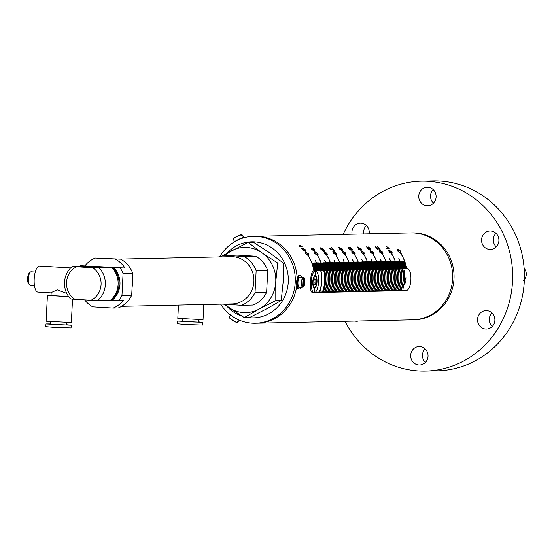 <?xml version="1.0" encoding="UTF-8"?>
<svg xmlns="http://www.w3.org/2000/svg" width="552" height="552" viewBox="0 0 552 552"><rect width="100%" height="100%" fill="white"/><g stroke="black" fill="none" stroke-linecap="round" stroke-linejoin="round"><path stroke-width="0.83" d="M219.634 256.921A43.47 40.862 88.8 0 1 220.193 255.976A43.47 40.862 88.8 0 1 253.485 236.346L255.341 236.304A43.47 40.862 -91.2 0 1 297.135 278.732A43.47 40.862 -91.2 0 0 258.481 236.359A43.47 40.862 -91.2 0 0 255.341 236.304L410.854 232.916A43.47 40.862 88.8 0 1 452.606 278.836A43.47 40.862 88.8 0 1 412.744 319.843A43.47 40.862 -91.2 0 0 452.661 277.166A43.47 40.862 -91.2 0 0 414 232.978A43.47 40.862 -91.2 0 0 410.854 232.916L412.247 232.889A43.47 40.862 88.8 0 1 453.992 278.808A43.47 40.862 88.8 0 1 414.138 319.815L257.232 323.224A43.47 40.862 -91.2 0 0 296.776 285.715A43.47 40.862 -91.2 0 1 290.524 303.593A43.47 40.862 -91.2 0 1 257.232 323.224L255.376 323.265A43.47 40.862 88.8 0 1 220.662 304.186M324.673 270.673A35.59 33.458 88.8 0 1 325.57 280.996A35.59 33.458 88.8 0 1 323.355 291.946A35.59 33.458 88.8 0 0 325.57 280.996A35.59 33.458 88.8 0 0 324.673 270.673M324.769 270.673A35.59 33.458 88.8 0 1 325.666 280.996A35.59 33.458 88.8 0 1 323.444 291.946M324.804 291.918A35.59 33.458 -91.2 0 0 327.019 280.961A35.59 33.458 -91.2 0 0 326.122 270.646A35.59 33.458 88.8 0 1 327.012 280.961A35.59 33.458 88.8 0 1 324.79 291.918M324.707 291.918A35.59 33.458 -91.2 0 0 326.922 280.968A35.59 33.458 -91.2 0 0 326.025 270.646M326.204 270.646A35.59 33.458 88.8 0 1 327.101 280.961A35.59 33.458 88.8 0 1 324.887 291.911M327.55 270.611A35.59 33.458 88.8 0 1 328.447 280.933A35.59 33.458 88.8 0 1 326.232 291.884A35.59 33.458 -91.2 0 0 328.454 280.933A35.59 33.458 -91.2 0 0 327.557 270.611M327.64 270.611A35.59 33.458 88.8 0 1 328.537 280.933A35.59 33.458 88.8 0 1 326.322 291.884M328.985 270.583A35.59 33.458 88.8 0 1 329.882 280.899A35.59 33.458 88.8 0 1 327.667 291.856A35.59 33.458 -91.2 0 0 329.896 280.899A35.59 33.458 -91.2 0 0 328.999 270.583M329.082 270.577A35.59 33.458 88.8 0 1 329.979 280.899A35.59 33.458 88.8 0 1 327.757 291.849M329.116 291.822A35.59 33.458 -91.2 0 0 331.331 280.871A35.59 33.458 -91.2 0 0 330.434 270.549A35.59 33.458 88.8 0 1 331.324 280.871A35.59 33.458 88.8 0 1 329.102 291.822M330.517 270.549A35.59 33.458 88.8 0 1 331.414 280.864A35.59 33.458 88.8 0 1 329.199 291.822M331.862 270.521A35.59 33.458 88.8 0 1 332.759 280.837A35.59 33.458 88.8 0 1 330.544 291.794A35.59 33.458 -91.2 0 0 332.766 280.837A35.59 33.458 -91.2 0 0 331.869 270.521M331.952 270.514A35.59 33.458 88.8 0 1 332.849 280.837A35.59 33.458 88.8 0 1 330.634 291.787M333.298 270.487A35.59 33.458 88.8 0 1 334.195 280.809A35.59 33.458 88.8 0 1 331.98 291.76A35.59 33.458 -91.2 0 0 334.208 280.809A35.59 33.458 -91.2 0 0 333.311 270.487M333.394 270.487A35.59 33.458 88.8 0 1 334.291 280.802A35.59 33.458 88.8 0 1 332.069 291.76M334.733 270.459A35.59 33.458 88.8 0 1 335.63 280.775A35.59 33.458 88.8 0 1 333.415 291.732M334.829 270.452A35.59 33.458 88.8 0 1 335.726 280.775A35.59 33.458 88.8 0 1 333.512 291.725M336.175 270.425A35.59 33.458 88.8 0 1 337.072 280.747A35.59 33.458 88.8 0 1 334.857 291.697A35.59 33.458 -91.2 0 0 337.079 280.747A35.59 33.458 -91.2 0 0 336.182 270.425M336.265 270.425A35.59 33.458 88.8 0 1 337.162 280.74A35.59 33.458 88.8 0 1 334.947 291.697M337.61 270.397A35.59 33.458 88.8 0 1 338.507 280.713A35.59 33.458 88.8 0 1 336.292 291.663A35.59 33.458 -91.2 0 0 338.514 280.713A35.59 33.458 -91.2 0 0 337.617 270.397M337.707 270.39A35.59 33.458 88.8 0 1 338.604 280.713A35.59 33.458 88.8 0 1 336.382 291.663M339.045 270.363A35.59 33.458 88.8 0 1 339.942 280.685A35.59 33.458 88.8 0 1 337.727 291.635A35.59 33.458 -91.2 0 0 339.956 280.685A35.59 33.458 -91.2 0 0 339.059 270.363M339.142 270.363A35.59 33.458 88.8 0 1 340.039 280.678A35.59 33.458 88.8 0 1 337.824 291.635M340.487 270.328A35.59 33.458 88.8 0 1 341.384 280.651A35.59 33.458 88.8 0 1 339.163 291.601A35.59 33.458 -91.2 0 0 341.391 280.651A35.59 33.458 -91.2 0 0 340.494 270.328M340.577 270.328A35.59 33.458 88.8 0 1 341.474 280.651A35.59 33.458 88.8 0 1 339.259 291.601M341.923 270.301A35.59 33.458 88.8 0 1 342.82 280.616A35.59 33.458 88.8 0 1 340.605 291.573A35.59 33.458 -91.2 0 0 342.827 280.616A35.59 33.458 -91.2 0 0 341.929 270.301M342.019 270.301A35.59 33.458 88.8 0 1 342.916 280.616A35.59 33.458 88.8 0 1 340.694 291.573M343.358 270.266A35.59 33.458 88.8 0 1 344.255 280.588A35.59 33.458 88.8 0 1 342.04 291.539A35.59 33.458 -91.2 0 0 344.269 280.588A35.59 33.458 -91.2 0 0 343.372 270.266M343.454 270.266A35.59 33.458 88.8 0 1 344.351 280.588A35.59 33.458 88.8 0 1 342.137 291.539M344.8 270.238A35.59 33.458 88.8 0 1 345.697 280.554A35.59 33.458 88.8 0 1 343.475 291.511A35.59 33.458 -91.2 0 0 345.704 280.554A35.59 33.458 -91.2 0 0 344.807 270.238M344.89 270.238A35.59 33.458 88.8 0 1 345.787 280.554A35.59 33.458 88.8 0 1 343.572 291.504M346.235 270.204A35.59 33.458 88.8 0 1 347.132 280.526A35.59 33.458 88.8 0 1 344.917 291.477A35.59 33.458 -91.2 0 0 347.139 280.526A35.59 33.458 -91.2 0 0 346.242 270.204M346.332 270.204A35.59 33.458 88.8 0 1 347.229 280.526A35.59 33.458 88.8 0 1 345.007 291.477M347.67 270.176A35.59 33.458 88.8 0 1 348.567 280.492A35.59 33.458 88.8 0 1 346.352 291.449A35.59 33.458 -91.2 0 0 348.581 280.492A35.59 33.458 -91.2 0 0 347.684 270.176M347.767 270.176A35.59 33.458 88.8 0 1 348.664 280.492A35.59 33.458 88.8 0 1 346.449 291.442M349.112 270.142A35.59 33.458 88.8 0 1 350.009 280.464A35.59 33.458 88.8 0 1 347.788 291.415A35.59 33.458 -91.2 0 0 350.016 280.464A35.59 33.458 -91.2 0 0 349.119 270.142M349.202 270.142A35.59 33.458 88.8 0 1 350.099 280.464A35.59 33.458 88.8 0 1 347.884 291.415M350.548 270.114A35.59 33.458 88.8 0 1 351.445 280.43A35.59 33.458 88.8 0 1 349.23 291.387A35.59 33.458 -91.2 0 0 351.452 280.43A35.59 33.458 -91.2 0 0 350.554 270.114M350.637 270.107A35.59 33.458 88.8 0 1 351.534 280.43A35.59 33.458 88.8 0 1 349.319 291.38M351.983 270.08A35.59 33.458 88.8 0 1 352.88 280.402A35.59 33.458 88.8 0 1 350.665 291.352A35.59 33.458 -91.2 0 0 352.894 280.402A35.59 33.458 -91.2 0 0 351.997 270.08M352.079 270.08A35.59 33.458 88.8 0 1 352.976 280.395A35.59 33.458 88.8 0 1 350.762 291.352M353.425 270.052A35.59 33.458 88.8 0 1 354.322 280.368A35.59 33.458 88.8 0 1 352.1 291.325A35.59 33.458 -91.2 0 0 354.329 280.368A35.59 33.458 -91.2 0 0 353.432 270.052M353.515 270.045A35.59 33.458 88.8 0 1 354.412 280.368A35.59 33.458 88.8 0 1 352.197 291.318M354.86 270.018A35.59 33.458 88.8 0 1 355.757 280.34A35.59 33.458 88.8 0 1 353.542 291.29A35.59 33.458 -91.2 0 0 355.764 280.34A35.59 33.458 -91.2 0 0 354.867 270.018M354.95 270.018A35.59 33.458 88.8 0 1 355.847 280.333A35.59 33.458 88.8 0 1 353.632 291.29M356.295 269.99A35.59 33.458 88.8 0 1 357.192 280.306A35.59 33.458 88.8 0 1 354.977 291.263A35.59 33.458 -91.2 0 0 357.206 280.306A35.59 33.458 -91.2 0 0 356.309 269.99M356.392 269.983A35.59 33.458 88.8 0 1 357.289 280.306A35.59 33.458 88.8 0 1 355.067 291.256M357.737 269.956A35.59 33.458 88.8 0 1 358.634 280.278A35.59 33.458 88.8 0 1 356.413 291.228A35.59 33.458 -91.2 0 0 358.641 280.278A35.59 33.458 -91.2 0 0 357.744 269.956M357.827 269.956A35.59 33.458 88.8 0 1 358.724 280.271A35.59 33.458 88.8 0 1 356.509 291.228M359.173 269.928A35.59 33.458 88.8 0 1 360.07 280.243A35.59 33.458 88.8 0 1 357.855 291.194A35.59 33.458 -91.2 0 0 360.077 280.243A35.59 33.458 -91.2 0 0 359.179 269.928M359.262 269.921A35.59 33.458 88.8 0 1 360.159 280.243A35.59 33.458 88.8 0 1 357.944 291.194M360.608 269.893A35.59 33.458 88.8 0 1 361.505 280.216A35.59 33.458 88.8 0 1 359.29 291.166A35.59 33.458 -91.2 0 0 361.519 280.216A35.59 33.458 -91.2 0 0 360.622 269.893M360.704 269.893A35.59 33.458 88.8 0 1 361.601 280.209A35.59 33.458 88.8 0 1 359.38 291.166M362.05 269.859A35.59 33.458 88.8 0 1 362.947 280.181A35.59 33.458 88.8 0 1 360.725 291.132A35.59 33.458 -91.2 0 0 362.954 280.181A35.59 33.458 -91.2 0 0 362.057 269.859M362.14 269.859A35.59 33.458 88.8 0 1 363.037 280.181A35.59 33.458 88.8 0 1 360.822 291.132M363.485 269.831A35.59 33.458 88.8 0 1 364.382 280.147A35.59 33.458 88.8 0 1 362.167 291.104A35.59 33.458 -91.2 0 0 364.389 280.147A35.59 33.458 -91.2 0 0 363.492 269.831M363.575 269.831A35.59 33.458 88.8 0 1 364.472 280.147A35.59 33.458 88.8 0 1 362.257 291.104M364.92 269.797A35.59 33.458 88.8 0 1 365.817 280.119A35.59 33.458 88.8 0 1 363.602 291.07A35.59 33.458 -91.2 0 0 365.824 280.119A35.59 33.458 -91.2 0 0 364.927 269.797M365.017 269.797A35.59 33.458 88.8 0 1 365.914 280.119A35.59 33.458 88.8 0 1 363.692 291.07M366.356 269.769A35.59 33.458 88.8 0 1 367.252 280.085A35.59 33.458 88.8 0 1 365.038 291.042A35.59 33.458 -91.2 0 0 367.266 280.085A35.59 33.458 -91.2 0 0 366.369 269.769M366.452 269.769A35.59 33.458 88.8 0 1 367.349 280.085A35.59 33.458 88.8 0 1 365.134 291.035M366.487 291.007A35.59 33.458 -91.2 0 0 368.702 280.057A35.59 33.458 -91.2 0 0 367.804 269.735A35.59 33.458 88.8 0 1 368.695 280.057A35.59 33.458 88.8 0 1 366.473 291.007M367.887 269.735A35.59 33.458 88.8 0 1 368.784 280.057A35.59 33.458 88.8 0 1 366.569 291.007M369.233 269.707A35.59 33.458 88.8 0 1 370.13 280.023A35.59 33.458 88.8 0 1 367.915 290.98A35.59 33.458 -91.2 0 0 370.137 280.023A35.59 33.458 -91.2 0 0 369.24 269.707M369.329 269.707A35.59 33.458 88.8 0 1 370.226 280.023A35.59 33.458 88.8 0 1 368.005 290.973M370.668 269.673A35.59 33.458 88.8 0 1 371.565 279.995A35.59 33.458 88.8 0 1 369.35 290.945A35.59 33.458 -91.2 0 0 371.579 279.995A35.59 33.458 -91.2 0 0 370.682 269.673M370.765 269.673A35.59 33.458 88.8 0 1 371.662 279.995A35.59 33.458 88.8 0 1 369.447 290.945M370.799 290.918A35.59 33.458 -91.2 0 0 373.014 279.961A35.59 33.458 -91.2 0 0 372.117 269.645A35.59 33.458 88.8 0 1 373.007 279.961A35.59 33.458 88.8 0 1 370.785 290.918M372.2 269.638A35.59 33.458 88.8 0 1 373.097 279.961A35.59 33.458 88.8 0 1 370.882 290.911M373.545 269.611A35.59 33.458 88.8 0 1 374.442 279.933A35.59 33.458 88.8 0 1 372.227 290.883A35.59 33.458 -91.2 0 0 374.449 279.933A35.59 33.458 -91.2 0 0 373.552 269.611M373.642 269.611A35.59 33.458 88.8 0 1 374.539 279.926A35.59 33.458 88.8 0 1 372.317 290.883M374.981 269.583A35.59 33.458 88.8 0 1 375.877 279.898A35.59 33.458 88.8 0 1 373.663 290.856A35.59 33.458 -91.2 0 0 375.891 279.898A35.59 33.458 -91.2 0 0 374.994 269.583M375.077 269.576A35.59 33.458 88.8 0 1 375.974 279.898A35.59 33.458 88.8 0 1 373.759 290.849M375.112 290.821A35.59 33.458 -91.2 0 0 377.327 279.871A35.59 33.458 -91.2 0 0 376.429 269.548A35.59 33.458 88.8 0 1 377.32 279.871A35.59 33.458 88.8 0 1 375.098 290.821M376.512 269.548A35.59 33.458 88.8 0 1 377.409 279.864A35.59 33.458 88.8 0 1 375.194 290.821M377.858 269.521A35.59 33.458 88.8 0 1 378.755 279.836A35.59 33.458 88.8 0 1 376.54 290.794A35.59 33.458 -91.2 0 0 378.762 279.836A35.59 33.458 -91.2 0 0 377.865 269.521M377.954 269.514A35.59 33.458 88.8 0 1 378.851 279.836A35.59 33.458 88.8 0 1 376.63 290.787M379.293 269.486A35.59 33.458 88.8 0 1 380.19 279.809A35.59 33.458 88.8 0 1 377.975 290.759A35.59 33.458 -91.2 0 0 380.204 279.809A35.59 33.458 -91.2 0 0 379.307 269.486M379.39 269.486A35.59 33.458 88.8 0 1 380.287 279.802A35.59 33.458 88.8 0 1 378.072 290.759M379.424 290.725A35.59 33.458 -91.2 0 0 381.639 279.774A35.59 33.458 -91.2 0 0 380.742 269.459A35.59 33.458 88.8 0 1 381.632 279.774A35.59 33.458 88.8 0 1 379.41 290.725M380.825 269.452A35.59 33.458 88.8 0 1 381.722 279.774A35.59 33.458 88.8 0 1 379.507 290.725M382.17 269.424A35.59 33.458 88.8 0 1 383.067 279.747A35.59 33.458 88.8 0 1 380.852 290.697A35.59 33.458 -91.2 0 0 383.074 279.747A35.59 33.458 -91.2 0 0 382.177 269.424M382.26 269.424A35.59 33.458 88.8 0 1 383.157 279.74A35.59 33.458 88.8 0 1 380.942 290.697M383.606 269.39A35.59 33.458 88.8 0 1 384.502 279.712A35.59 33.458 88.8 0 1 382.288 290.662A35.59 33.458 -91.2 0 0 384.516 279.712A35.59 33.458 -91.2 0 0 383.619 269.39M383.702 269.39A35.59 33.458 88.8 0 1 384.599 279.712A35.59 33.458 88.8 0 1 382.377 290.662M383.737 290.635A35.59 33.458 -91.2 0 0 385.952 279.678A35.59 33.458 -91.2 0 0 385.054 269.362A35.59 33.458 88.8 0 1 385.945 279.678A35.59 33.458 88.8 0 1 383.723 290.635M385.137 269.362A35.59 33.458 88.8 0 1 386.034 279.678A35.59 33.458 88.8 0 1 383.819 290.635M386.483 269.328A35.59 33.458 88.8 0 1 387.38 279.65A35.59 33.458 88.8 0 1 385.165 290.6A35.59 33.458 -91.2 0 0 387.387 279.65A35.59 33.458 -91.2 0 0 386.49 269.328M386.572 269.328A35.59 33.458 88.8 0 1 387.469 279.65A35.59 33.458 88.8 0 1 385.255 290.6M387.918 269.3A35.59 33.458 88.8 0 1 388.815 279.616A35.59 33.458 88.8 0 1 386.6 290.573A35.59 33.458 -91.2 0 0 388.829 279.616A35.59 33.458 -91.2 0 0 387.932 269.3M388.015 269.3A35.59 33.458 88.8 0 1 388.912 279.616A35.59 33.458 88.8 0 1 386.69 290.566M388.049 290.538A35.59 33.458 -91.2 0 0 390.264 279.588A35.59 33.458 -91.2 0 0 389.367 269.266A35.59 33.458 88.8 0 1 390.257 279.588A35.59 33.458 88.8 0 1 388.035 290.538M389.45 269.266A35.59 33.458 88.8 0 1 390.347 279.588A35.59 33.458 88.8 0 1 388.132 290.538M390.795 269.238A35.59 33.458 88.8 0 1 391.692 279.553A35.59 33.458 88.8 0 1 389.477 290.511A35.59 33.458 -91.2 0 0 391.699 279.553A35.59 33.458 -91.2 0 0 390.802 269.238M390.885 269.238A35.59 33.458 88.8 0 1 391.782 279.553A35.59 33.458 88.8 0 1 389.567 290.504M392.231 269.203A35.59 33.458 88.8 0 1 393.127 279.526A35.59 33.458 88.8 0 1 390.913 290.476A35.59 33.458 -91.2 0 0 393.141 279.526A35.59 33.458 -91.2 0 0 392.244 269.203M392.327 269.203A35.59 33.458 88.8 0 1 393.224 279.526A35.59 33.458 88.8 0 1 391.002 290.476M392.362 290.449A35.59 33.458 -91.2 0 0 394.577 279.491A35.59 33.458 -91.2 0 0 393.679 269.176A35.59 33.458 88.8 0 1 394.563 279.491A35.59 33.458 88.8 0 1 392.348 290.449M393.762 269.169A35.59 33.458 88.8 0 1 394.659 279.491A35.59 33.458 88.8 0 1 392.444 290.442M395.108 269.141A35.59 33.458 88.8 0 1 396.005 279.464A35.59 33.458 88.8 0 1 393.79 290.414A35.59 33.458 -91.2 0 0 396.012 279.464A35.59 33.458 -91.2 0 0 395.115 269.141M395.197 269.141A35.59 33.458 88.8 0 1 396.094 279.457A35.59 33.458 88.8 0 1 393.88 290.414M396.543 269.114A35.59 33.458 88.8 0 1 397.44 279.429A35.59 33.458 88.8 0 1 395.225 290.387A35.59 33.458 -91.2 0 0 397.447 279.429A35.59 33.458 -91.2 0 0 396.55 269.114M396.64 269.107A35.59 33.458 88.8 0 1 397.537 279.429A35.59 33.458 88.8 0 1 395.315 290.38M396.667 290.352A35.59 33.458 -91.2 0 0 398.889 279.402A35.59 33.458 -91.2 0 0 397.992 269.079A35.59 33.458 88.8 0 1 398.875 279.402A35.59 33.458 88.8 0 1 396.66 290.352M398.075 269.079A35.59 33.458 88.8 0 1 398.972 279.395A35.59 33.458 88.8 0 1 396.757 290.352M399.42 269.052A35.59 33.458 88.8 0 1 400.317 279.367A35.59 33.458 88.8 0 1 398.096 290.324A35.59 33.458 -91.2 0 0 400.324 279.367A35.59 33.458 -91.2 0 0 399.427 269.052M399.51 269.045A35.59 33.458 88.8 0 1 400.407 279.367A35.59 33.458 88.8 0 1 398.192 290.317M400.856 269.017A35.59 33.458 88.8 0 1 401.752 279.34A35.59 33.458 88.8 0 1 399.538 290.29A35.59 33.458 -91.2 0 0 401.759 279.34A35.59 33.458 -91.2 0 0 400.862 269.017M400.952 269.017A35.59 33.458 88.8 0 1 401.849 279.333A35.59 33.458 88.8 0 1 399.627 290.29M402.291 268.99A35.59 33.458 88.8 0 1 403.188 279.305A35.59 33.458 88.8 0 1 401.021 290.124A35.59 33.458 -91.2 0 0 403.202 279.305A35.59 33.458 -91.2 0 0 402.304 268.99M402.387 268.983A35.59 33.458 88.8 0 1 403.284 279.305A35.59 33.458 88.8 0 1 401.131 290.076M404.064 270.583A35.59 33.458 88.8 0 1 404.63 279.277A35.59 33.458 88.8 0 1 403.015 288.427A35.59 33.458 -91.2 0 0 404.637 279.277A35.59 33.458 -91.2 0 0 404.078 270.604M404.195 270.79A35.59 33.458 88.8 0 1 404.719 279.271A35.59 33.458 88.8 0 1 403.167 288.227M406.113 277.159A35.59 33.458 88.8 0 1 406.065 279.243A35.59 33.458 88.8 0 1 405.823 282.024M326.142 291.884A35.59 33.458 -91.2 0 0 328.364 280.933A35.59 33.458 -91.2 0 0 327.467 270.618M327.584 291.856A35.59 33.458 -91.2 0 0 329.799 280.906A35.59 33.458 -91.2 0 0 328.902 270.583M329.02 291.822A35.59 33.458 -91.2 0 0 331.234 280.871A35.59 33.458 -91.2 0 0 330.337 270.549M330.455 291.794A35.59 33.458 -91.2 0 0 332.677 280.837A35.59 33.458 -91.2 0 0 331.78 270.521M331.897 291.76A35.59 33.458 -91.2 0 0 334.112 280.809A35.59 33.458 -91.2 0 0 333.215 270.487M333.429 291.725A35.59 33.458 -91.2 0 0 335.644 280.775A35.59 33.458 -91.2 0 0 334.747 270.459M333.332 291.732A35.59 33.458 -91.2 0 0 335.547 280.775A35.59 33.458 -91.2 0 0 334.65 270.459M334.767 291.697A35.59 33.458 -91.2 0 0 336.989 280.747A35.59 33.458 -91.2 0 0 336.092 270.425M336.209 291.67A35.59 33.458 -91.2 0 0 338.424 280.713A35.59 33.458 -91.2 0 0 337.527 270.397M337.645 291.635A35.59 33.458 -91.2 0 0 339.859 280.685A35.59 33.458 -91.2 0 0 338.962 270.363M339.08 291.608A35.59 33.458 -91.2 0 0 341.302 280.651A35.59 33.458 -91.2 0 0 340.405 270.335M340.522 291.573A35.59 33.458 -91.2 0 0 342.737 280.623A35.59 33.458 -91.2 0 0 341.84 270.301M341.957 291.546A35.59 33.458 -91.2 0 0 344.172 280.588A35.59 33.458 -91.2 0 0 343.275 270.273M343.392 291.511A35.59 33.458 -91.2 0 0 345.614 280.561A35.59 33.458 -91.2 0 0 344.717 270.238M344.834 291.484A35.59 33.458 -91.2 0 0 347.049 280.526A35.59 33.458 -91.2 0 0 346.152 270.211M346.27 291.449A35.59 33.458 -91.2 0 0 348.484 280.499A35.59 33.458 -91.2 0 0 347.587 270.176M347.705 291.415A35.59 33.458 -91.2 0 0 349.92 280.464A35.59 33.458 -91.2 0 0 349.023 270.149M349.14 291.387A35.59 33.458 -91.2 0 0 351.362 280.437A35.59 33.458 -91.2 0 0 350.465 270.114M350.582 291.352A35.59 33.458 -91.2 0 0 352.797 280.402A35.59 33.458 -91.2 0 0 351.9 270.08M352.017 291.325A35.59 33.458 -91.2 0 0 354.232 280.368A35.59 33.458 -91.2 0 0 353.335 270.052M353.452 291.29A35.59 33.458 -91.2 0 0 355.674 280.34A35.59 33.458 -91.2 0 0 354.777 270.018M354.895 291.263A35.59 33.458 -91.2 0 0 357.109 280.306A35.59 33.458 -91.2 0 0 356.212 269.99M356.33 291.228A35.59 33.458 -91.2 0 0 358.545 280.278A35.59 33.458 -91.2 0 0 357.648 269.956M357.765 291.201A35.59 33.458 -91.2 0 0 359.987 280.243A35.59 33.458 -91.2 0 0 359.09 269.928M359.207 291.166A35.59 33.458 -91.2 0 0 361.422 280.216A35.59 33.458 -91.2 0 0 360.525 269.893M360.642 291.139A35.59 33.458 -91.2 0 0 362.857 280.181A35.59 33.458 -91.2 0 0 361.96 269.866M362.077 291.104A35.59 33.458 -91.2 0 0 364.299 280.154A35.59 33.458 -91.2 0 0 363.402 269.831M363.52 291.077A35.59 33.458 -91.2 0 0 365.734 280.119A35.59 33.458 -91.2 0 0 364.837 269.804M364.955 291.042A35.59 33.458 -91.2 0 0 367.17 280.092A35.59 33.458 -91.2 0 0 366.273 269.769M366.39 291.014A35.59 33.458 -91.2 0 0 368.612 280.057A35.59 33.458 -91.2 0 0 367.715 269.742M367.832 290.98A35.59 33.458 -91.2 0 0 370.047 280.03A35.59 33.458 -91.2 0 0 369.15 269.707M369.267 290.945A35.59 33.458 -91.2 0 0 371.482 279.995A35.59 33.458 -91.2 0 0 370.585 269.68M370.702 290.918A35.59 33.458 -91.2 0 0 372.924 279.967A35.59 33.458 -91.2 0 0 372.027 269.645M372.145 290.883A35.59 33.458 -91.2 0 0 374.359 279.933A35.59 33.458 -91.2 0 0 373.462 269.611M373.58 290.856A35.59 33.458 -91.2 0 0 375.795 279.898A35.59 33.458 -91.2 0 0 374.898 269.583M375.015 290.821A35.59 33.458 -91.2 0 0 377.237 279.871A35.59 33.458 -91.2 0 0 376.34 269.548M376.457 290.794A35.59 33.458 -91.2 0 0 378.672 279.836A35.59 33.458 -91.2 0 0 377.775 269.521M377.892 290.759A35.59 33.458 -91.2 0 0 380.107 279.809A35.59 33.458 -91.2 0 0 379.21 269.486M379.327 290.731A35.59 33.458 -91.2 0 0 381.542 279.774A35.59 33.458 -91.2 0 0 380.645 269.459M380.763 290.697A35.59 33.458 -91.2 0 0 382.984 279.747A35.59 33.458 -91.2 0 0 382.087 269.424M382.205 290.669A35.59 33.458 -91.2 0 0 384.42 279.712A35.59 33.458 -91.2 0 0 383.523 269.397M383.64 290.635A35.59 33.458 -91.2 0 0 385.855 279.685A35.59 33.458 -91.2 0 0 384.958 269.362M385.075 290.607A35.59 33.458 -91.2 0 0 387.297 279.65A35.59 33.458 -91.2 0 0 386.4 269.335M386.517 290.573A35.59 33.458 -91.2 0 0 388.732 279.623A35.59 33.458 -91.2 0 0 387.835 269.3M387.952 290.545A35.59 33.458 -91.2 0 0 390.167 279.588A35.59 33.458 -91.2 0 0 389.27 269.272M389.388 290.511A35.59 33.458 -91.2 0 0 391.609 279.56A35.59 33.458 -91.2 0 0 390.712 269.238M390.83 290.476A35.59 33.458 -91.2 0 0 393.045 279.526A35.59 33.458 -91.2 0 0 392.148 269.21M392.265 290.449A35.59 33.458 -91.2 0 0 394.48 279.498A35.59 33.458 -91.2 0 0 393.583 269.176M393.7 290.414A35.59 33.458 -91.2 0 0 395.922 279.464A35.59 33.458 -91.2 0 0 395.025 269.141M395.142 290.387A35.59 33.458 -91.2 0 0 397.357 279.429A35.59 33.458 -91.2 0 0 396.46 269.114M396.577 290.352A35.59 33.458 -91.2 0 0 398.792 279.402A35.59 33.458 -91.2 0 0 397.895 269.079M398.013 290.324A35.59 33.458 -91.2 0 0 400.234 279.367A35.59 33.458 -91.2 0 0 399.337 269.052M399.455 290.29A35.59 33.458 -91.2 0 0 401.67 279.34A35.59 33.458 -91.2 0 0 400.773 269.017M400.924 290.166A35.59 33.458 -91.2 0 0 403.105 279.305A35.59 33.458 -91.2 0 0 402.208 268.99M402.884 288.592A35.59 33.458 -91.2 0 0 404.547 279.277A35.59 33.458 -91.2 0 0 403.947 270.404M405.844 281.893A35.59 33.458 -91.2 0 0 406.072 279.243A35.59 33.458 -91.2 0 0 406.12 277.29M405.61 282.955A35.59 33.458 -91.2 0 0 405.982 279.243A35.59 33.458 -91.2 0 0 406.017 276.221M322.43 291.967A35.59 33.458 -91.2 0 0 324.645 281.016A35.59 33.458 -91.2 0 0 323.748 270.694M324.486 270.68A35.59 33.458 88.8 0 1 325.383 280.996A35.59 33.458 88.8 0 1 323.168 291.953M320.967 270.756A35.59 33.458 88.8 0 1 321.864 281.078A35.59 33.458 88.8 0 1 319.642 292.029M523.462 280.388A8.149 7.659 -91.2 0 0 524.131 268.41M314.854 292.567L405.692 290.587C411.847 291.249 413.027 268.21 406.789 268.886L313.591 270.915C311.742 271.632 310.755 275.303 310.624 281.927C310.086 288.489 310.707 292.049 312.494 292.615L312.391 292.615M312.763 262.945L312.673 262.945A43.47 40.862 -91.2 0 1 314.909 270.735L314.999 270.735A43.47 40.862 -91.2 0 0 312.763 262.945L312.673 262.952M313.695 262.924L313.598 262.924A43.47 40.862 -91.2 0 1 315.834 270.715L315.923 270.715A43.47 40.862 -91.2 0 0 313.695 262.924L313.605 262.931M314.619 262.904L314.53 262.904A43.47 40.862 -91.2 0 1 316.758 270.694L316.855 270.694A43.47 40.862 -91.2 0 0 314.619 262.904L314.53 262.911M317.752 270.673A43.442 40.834 -91.2 0 0 315.523 262.89L315.454 262.883A43.47 40.862 -91.2 0 1 317.69 270.673L317.779 270.673A43.47 40.862 -91.2 0 0 315.551 262.883L315.461 262.897M402.077 268.838L402.166 268.838A43.47 40.862 -91.2 0 0 398.896 258.564L398.799 258.564A43.47 40.862 -91.2 0 1 402.077 268.838M406.714 268.734L406.803 268.734A43.47 40.862 -91.2 0 0 401.014 253.727L400.924 253.734A43.47 40.862 -91.2 0 1 406.714 268.734M308.34 253.685L308.865 254.92L308.078 255.493L305.484 253.741L305.663 251.995L308.34 253.685L308.844 254.934L308.057 255.507M308.844 254.934L308.078 255.493M305.035 252.16L305.663 251.995L308.32 253.699M305.228 249.69L305.877 250.815L305.152 251.339L302.365 249.745L302.365 248.172L305.228 249.69L305.856 250.829L305.132 251.36M305.856 250.829L305.152 251.339M301.723 248.352L302.365 248.172L305.208 249.711M301.937 246.344A43.47 40.862 -91.2 0 1 302.323 246.703L299.508 246.765A43.47 40.862 -91.2 0 0 298.901 246.213L301.109 246.164L299.757 245.095L301.937 246.344L299.467 245.122M317.614 253.485L318.138 254.713L317.352 255.293L314.757 253.54L314.937 251.795L317.614 253.485L318.118 254.734L317.331 255.307M318.118 254.734L317.352 255.293M314.916 251.809L314.302 251.967L314.937 251.795L317.593 253.499M311.57 248.655L311.852 249.456L313.826 250.56L312.542 249.4L312.128 247.958L314.44 249.421L314.509 251.139L311.514 249.407L310.969 248.055L311.507 248.697M312.108 247.979L314.419 249.435L314.488 251.153M315.047 250.994L314.509 251.139M310.948 248.076L311.832 249.469L313.874 250.58M326.887 253.285L327.412 254.513L326.625 255.093L324.031 253.333L324.21 251.588L326.887 253.285L327.391 254.527L326.605 255.107L327.391 254.527M323.582 251.76L324.21 251.588L326.867 253.299M321.816 247.993L323.762 249.276L324.203 250.684L323.03 249.952L323.12 250.953L320.919 249.352L320.339 247.779L321.919 248.69L321.83 247.972L323.748 249.297L324.183 250.698M320.319 247.8L321.919 248.69M336.161 253.078L336.685 254.313L335.899 254.893L333.304 253.133L333.484 251.388L336.161 253.078L336.665 254.327L335.878 254.907M336.665 254.327L335.899 254.893M332.856 251.553L333.484 251.388L336.14 253.099M331.538 247.537L331.214 247.544A43.47 40.862 -91.2 0 1 333.484 250.07L329.427 248.262A43.47 40.862 -91.2 0 1 329.986 248.876L334.326 250.705A43.47 40.862 -91.2 0 0 331.538 247.537L331.517 247.551A43.442 40.834 -91.2 0 1 334.298 250.705M345.435 252.878L345.959 254.113L345.172 254.686L342.578 252.933L342.757 251.188L345.435 252.878L345.938 254.127L345.152 254.7M345.938 254.127L345.172 254.686M342.737 251.201L342.123 251.36L342.757 251.188L345.414 252.892M342.364 249.801L341.032 248.124L340.004 247.876L341.426 249.035L341.764 250.546L339.535 249.028L339.383 247.365L342.44 249.021L342.923 250.435L342.433 249.552M339.37 247.386L338.818 247.537L339.383 247.365L342.419 249.042L342.902 250.456M351.396 251.16L352.01 251.001L354.688 252.692L355.233 253.906L354.446 254.486L351.852 252.733L352.031 250.987L354.708 252.678L355.212 253.927L354.425 254.5M355.212 253.927L354.446 254.486M351.403 251.153L352.01 251.001M348.077 247.192L348.974 248.676L350.541 249.704L350.292 248.669L348.733 247.234L350.582 247.655A43.47 40.862 -91.2 0 1 352.68 250.063L352.355 250.07A43.47 40.862 -91.2 0 0 350.727 248.165L349.837 247.958L350.734 248.835L351.079 250.339L348.691 248.69L348.098 247.172L348.581 247.848M348.685 247.786L348.954 248.697L350.72 249.642M363.982 252.478L364.506 253.706L363.72 254.286L361.125 252.526L361.305 250.78L363.982 252.478L364.486 253.72L363.72 254.286M361.284 250.801L360.67 250.96L361.305 250.78L363.961 252.492M361.132 248.786A43.47 40.862 -91.2 0 1 361.636 249.38L359.828 249.414A43.47 40.862 -91.2 0 1 360.415 250.139L360.09 250.146A43.47 40.862 -91.2 0 0 359.504 249.428L358.814 249.442A43.47 40.862 -91.2 0 0 358.282 248.807L358.966 248.793A43.47 40.862 -91.2 0 0 357.082 246.751L361.132 248.786L357.103 246.772M373.255 252.271L373.78 253.506L372.993 254.086L370.399 252.326L370.578 250.58L373.255 252.271L373.759 253.52L372.993 254.086L373.759 253.52M370.558 250.601L369.943 250.76L370.578 250.58L373.235 252.292M367.246 247.365L367.542 248.297L368.991 249.297L368.274 247.882L370.068 249.035L368.087 246.813L370.095 248.227L370.578 249.67L369.44 248.993L369.516 249.939L367.246 248.297L366.645 246.772L367.156 247.441M368.971 249.318L367.522 248.317L366.625 246.792M370.047 249.049L368.26 247.903M370.737 249.621L370.075 248.241L368.074 246.834M382.529 252.071L383.053 253.306L382.267 253.879L379.672 252.126L379.852 250.38L382.529 252.071L383.033 253.32L382.246 253.899L383.033 253.32M379.831 250.394L379.217 250.553L379.852 250.38L382.508 252.085M379.99 249.711L376.264 247.399A43.47 40.862 -91.2 0 1 378.272 249.752L377.947 249.759A43.47 40.862 -91.2 0 0 375.16 246.585L379.452 249.09L379.169 248.131L377.216 246.613L379.479 248.152L380.156 249.656M391.803 251.871L392.327 253.099L391.541 253.678L388.946 251.926L389.125 250.18L391.803 251.871L392.306 253.12L391.52 253.692M392.306 253.12L391.541 253.678M388.498 250.346L389.125 250.18L391.782 251.884M388.912 248.131A43.47 40.862 -91.2 0 1 389.257 248.538L386.434 248.6A43.47 40.862 -91.2 0 0 385.896 247.972L388.104 247.924L386.883 246.709L388.912 248.131L386.579 246.737M400.752 251.153L400.814 253.485L397.826 251.215L397.675 249.062L400.752 251.153L400.793 253.499M401.304 253.354L400.814 253.485M397.654 249.076L397.116 249.221L397.675 249.062L400.731 251.167M320.188 262.78L320.091 262.786A43.47 40.862 -91.2 0 1 322.327 270.577L322.416 270.57A43.47 40.862 -91.2 0 0 320.188 262.78L320.098 262.793M324.824 262.683L324.728 262.683A43.47 40.862 -91.2 0 1 326.963 270.473L327.053 270.473A43.47 40.862 -91.2 0 0 324.824 262.683L324.735 262.69M329.461 262.579L329.365 262.579A43.47 40.862 -91.2 0 1 331.6 270.37L331.69 270.37A43.47 40.862 -91.2 0 0 329.461 262.579L329.371 262.593M334.098 262.476L334.001 262.483A43.47 40.862 -91.2 0 1 336.237 270.273L336.327 270.266A43.47 40.862 -91.2 0 0 334.098 262.476L334.008 262.49M340.936 270.169A43.442 40.834 -91.2 0 0 338.707 262.386L338.638 262.379A43.47 40.862 -91.2 0 1 340.874 270.169L340.963 270.169A43.47 40.862 -91.2 0 0 338.735 262.379L338.645 262.386M343.372 262.276L343.275 262.276A43.47 40.862 -91.2 0 1 345.511 270.073L345.6 270.066A43.47 40.862 -91.2 0 0 343.372 262.276L343.282 262.29M348.008 262.172L347.912 262.179A43.47 40.862 -91.2 0 1 350.147 269.969L350.237 269.969A43.47 40.862 -91.2 0 0 348.008 262.172L347.919 262.186M352.645 262.076L352.549 262.076A43.47 40.862 -91.2 0 1 354.784 269.866L354.874 269.866A43.47 40.862 -91.2 0 0 352.645 262.076L352.555 262.09M357.282 261.972L357.185 261.979A43.47 40.862 -91.2 0 1 359.421 269.769L359.511 269.762A43.47 40.862 -91.2 0 0 357.282 261.972L357.192 261.986M364.12 269.666A43.442 40.834 -91.2 0 0 361.891 261.883L361.822 261.876A43.47 40.862 -91.2 0 1 364.058 269.666L364.147 269.666A43.47 40.862 -91.2 0 0 361.919 261.876L361.829 261.883M366.556 261.772L366.459 261.772A43.47 40.862 -91.2 0 1 368.695 269.562L368.784 269.562A43.47 40.862 -91.2 0 0 366.556 261.772L366.466 261.786M371.185 261.669L371.096 261.676A43.47 40.862 -91.2 0 1 373.331 269.466L373.421 269.459A43.47 40.862 -91.2 0 0 371.185 261.669L371.103 261.683M378.03 269.362A43.442 40.834 -91.2 0 0 375.802 261.579L375.733 261.572A43.47 40.862 -91.2 0 1 377.968 269.362L378.058 269.362A43.47 40.862 -91.2 0 0 375.822 261.572L375.739 261.579M380.459 261.469L380.369 261.469A43.47 40.862 -91.2 0 1 382.605 269.266L382.695 269.259A43.47 40.862 -91.2 0 0 380.459 261.469L380.376 261.482M387.304 269.162A43.442 40.834 -91.2 0 0 385.075 261.379L385.006 261.372A43.47 40.862 -91.2 0 1 387.242 269.162L387.332 269.162A43.47 40.862 -91.2 0 0 385.096 261.365L385.013 261.379M389.733 261.268L389.643 261.268A43.47 40.862 -91.2 0 1 391.879 269.059L391.968 269.059A43.47 40.862 -91.2 0 0 389.733 261.268L389.65 261.282M394.369 261.165L394.28 261.172A43.47 40.862 -91.2 0 1 396.515 268.962L396.605 268.955A43.47 40.862 -91.2 0 0 394.369 261.165L394.287 261.179M401.214 268.858A43.442 40.834 -91.2 0 0 398.986 261.075L398.917 261.068A43.47 40.862 -91.2 0 1 401.152 268.858L401.242 268.858A43.47 40.862 -91.2 0 0 399.006 261.068L398.923 261.075M403.643 260.965L403.553 260.965A43.47 40.862 -91.2 0 1 405.789 268.755L405.879 268.755A43.47 40.862 -91.2 0 0 403.643 260.965L403.56 260.979M317.4 262.842L317.31 262.842A43.47 40.862 -91.2 0 1 319.546 270.632L319.636 270.632A43.47 40.862 -91.2 0 0 317.4 262.842L317.31 262.855M324.245 270.535A43.442 40.834 -91.2 0 0 322.016 262.752L321.947 262.745A43.47 40.862 -91.2 0 1 324.183 270.535L324.272 270.528A43.47 40.862 -91.2 0 0 322.037 262.738L321.947 262.752M326.674 262.642L326.584 262.642A43.47 40.862 -91.2 0 1 328.82 270.432L328.909 270.432A43.47 40.862 -91.2 0 0 326.674 262.642L326.584 262.648M333.518 270.328A43.442 40.834 -91.2 0 0 331.29 262.552L331.221 262.538A43.47 40.862 -91.2 0 1 333.456 270.335L333.546 270.328A43.47 40.862 -91.2 0 0 331.31 262.538L331.221 262.552M335.947 262.435L335.857 262.442A43.47 40.862 -91.2 0 1 338.093 270.232L338.183 270.232A43.47 40.862 -91.2 0 0 335.947 262.435L335.857 262.448M340.584 262.338L340.494 262.338A43.47 40.862 -91.2 0 1 342.73 270.128L342.82 270.128A43.47 40.862 -91.2 0 0 340.584 262.338L340.494 262.352M347.429 270.025A43.442 40.834 -91.2 0 0 345.2 262.248L345.131 262.241A43.47 40.862 -91.2 0 1 347.36 270.031L347.456 270.025A43.47 40.862 -91.2 0 0 345.221 262.234L345.131 262.248M349.858 262.138L349.768 262.138A43.47 40.862 -91.2 0 1 351.997 269.928L352.093 269.928A43.47 40.862 -91.2 0 0 349.858 262.138L349.768 262.145M356.702 269.825A43.442 40.834 -91.2 0 0 354.474 262.041L354.405 262.034A43.47 40.862 -91.2 0 1 356.633 269.825L356.73 269.825A43.47 40.862 -91.2 0 0 354.494 262.034L354.405 262.048M359.131 261.931L359.041 261.938A43.47 40.862 -91.2 0 1 361.27 269.728L361.367 269.728A43.47 40.862 -91.2 0 0 359.131 261.931L359.041 261.945M363.768 261.834L363.678 261.834A43.47 40.862 -91.2 0 1 365.907 269.624L366.004 269.624A43.47 40.862 -91.2 0 0 363.768 261.834L363.678 261.841M368.405 261.731L368.315 261.731A43.47 40.862 -91.2 0 1 370.544 269.528L370.64 269.521A43.47 40.862 -91.2 0 0 368.405 261.731L368.315 261.745M373.042 261.634L372.952 261.634A43.47 40.862 -91.2 0 1 375.181 269.424L375.277 269.424A43.47 40.862 -91.2 0 0 373.042 261.634L372.952 261.641M379.886 269.321A43.442 40.834 -91.2 0 0 377.658 261.538L377.589 261.531A43.47 40.862 -91.2 0 1 379.817 269.321L379.914 269.321A43.47 40.862 -91.2 0 0 377.678 261.531L377.589 261.544M382.315 261.427L382.226 261.434A43.47 40.862 -91.2 0 1 384.454 269.224L384.551 269.217A43.47 40.862 -91.2 0 0 382.315 261.427L382.226 261.441M386.952 261.331L386.862 261.331A43.47 40.862 -91.2 0 1 389.091 269.121L389.188 269.121A43.47 40.862 -91.2 0 0 386.952 261.331L386.862 261.337M393.797 269.017A43.442 40.834 -91.2 0 0 391.568 261.241L391.499 261.227A43.47 40.862 -91.2 0 1 393.728 269.017L393.824 269.017A43.47 40.862 -91.2 0 0 391.589 261.227L391.499 261.241M396.226 261.124L396.136 261.13A43.47 40.862 -91.2 0 1 398.365 268.921L398.461 268.921A43.47 40.862 -91.2 0 0 396.226 261.124L396.136 261.137M403.07 268.817A43.442 40.834 -91.2 0 0 400.842 261.034L400.773 261.027A43.47 40.862 -91.2 0 1 403.001 268.817L403.098 268.817A43.47 40.862 -91.2 0 0 400.862 261.027L400.773 261.034M318.332 262.821L318.235 262.821A43.47 40.862 -91.2 0 1 320.47 270.611L320.56 270.611A43.47 40.862 -91.2 0 0 318.332 262.821L318.242 262.835M325.176 270.514A43.442 40.834 -91.2 0 0 322.941 262.731L322.872 262.724A43.47 40.862 -91.2 0 1 325.107 270.514L325.197 270.514A43.47 40.862 -91.2 0 0 322.968 262.717L322.879 262.731M327.605 262.621L327.508 262.621A43.47 40.862 -91.2 0 1 329.744 270.411L329.834 270.411A43.47 40.862 -91.2 0 0 327.605 262.621L327.515 262.635M332.242 262.517L332.145 262.517A43.47 40.862 -91.2 0 1 334.381 270.314L334.471 270.308A43.47 40.862 -91.2 0 0 332.242 262.517L332.152 262.531M336.879 262.421L336.782 262.421A43.47 40.862 -91.2 0 1 339.018 270.211L339.107 270.211A43.47 40.862 -91.2 0 0 336.879 262.421L336.789 262.428M341.515 262.317L341.419 262.317A43.47 40.862 -91.2 0 1 343.654 270.107L343.744 270.107A43.47 40.862 -91.2 0 0 341.515 262.317L341.426 262.331M346.152 262.214L346.056 262.221A43.47 40.862 -91.2 0 1 348.291 270.011L348.381 270.004A43.47 40.862 -91.2 0 0 346.152 262.214L346.063 262.228M350.789 262.117L350.692 262.117A43.47 40.862 -91.2 0 1 352.928 269.907L353.018 269.907A43.47 40.862 -91.2 0 0 350.789 262.117L350.699 262.124M355.426 262.014L355.329 262.014A43.47 40.862 -91.2 0 1 357.565 269.804L357.655 269.804A43.47 40.862 -91.2 0 0 355.426 262.014L355.336 262.027M360.063 261.91L359.966 261.917A43.47 40.862 -91.2 0 1 362.202 269.707L362.291 269.707A43.47 40.862 -91.2 0 0 360.063 261.91L359.973 261.924M364.699 261.814L364.603 261.814A43.47 40.862 -91.2 0 1 366.838 269.604L366.928 269.604A43.47 40.862 -91.2 0 0 364.699 261.814L364.61 261.827M371.544 269.5A43.442 40.834 -91.2 0 0 369.309 261.724L369.24 261.71A43.47 40.862 -91.2 0 1 371.475 269.507L371.565 269.5A43.47 40.862 -91.2 0 0 369.336 261.71L369.247 261.724M373.973 261.613L373.876 261.613A43.47 40.862 -91.2 0 1 376.112 269.404L376.202 269.404A43.47 40.862 -91.2 0 0 373.973 261.613L373.883 261.62M378.61 261.51L378.513 261.51A43.47 40.862 -91.2 0 1 380.749 269.3L380.839 269.3A43.47 40.862 -91.2 0 0 378.61 261.51L378.52 261.524M383.247 261.406L383.15 261.413A43.47 40.862 -91.2 0 1 385.386 269.203L385.475 269.197A43.47 40.862 -91.2 0 0 383.247 261.406L383.157 261.42M387.883 261.31L387.787 261.31A43.47 40.862 -91.2 0 1 390.022 269.1L390.112 269.1A43.47 40.862 -91.2 0 0 387.883 261.31L387.794 261.317M392.52 261.206L392.424 261.206A43.47 40.862 -91.2 0 1 394.659 269.003L394.749 268.996A43.47 40.862 -91.2 0 0 392.52 261.206L392.431 261.22M397.157 261.103L397.06 261.11A43.47 40.862 -91.2 0 1 399.296 268.9L399.386 268.9A43.47 40.862 -91.2 0 0 397.157 261.103L397.067 261.117M401.794 261.006L401.697 261.006A43.47 40.862 -91.2 0 1 403.933 268.796L404.023 268.796A43.47 40.862 -91.2 0 0 401.794 261.006L401.704 261.02M319.256 262.8L319.166 262.8A43.47 40.862 -91.2 0 1 321.395 270.597L321.492 270.59A43.47 40.862 -91.2 0 0 319.256 262.8L319.166 262.814M326.101 270.494A43.442 40.834 -91.2 0 0 323.872 262.711L323.803 262.704A43.47 40.862 -91.2 0 1 326.032 270.494L326.128 270.494A43.47 40.862 -91.2 0 0 323.893 262.704L323.803 262.711M328.53 262.6L328.44 262.6A43.47 40.862 -91.2 0 1 330.669 270.39L330.765 270.39A43.47 40.862 -91.2 0 0 328.53 262.6L328.44 262.614M333.166 262.497L333.077 262.504A43.47 40.862 -91.2 0 1 335.305 270.294L335.402 270.287A43.47 40.862 -91.2 0 0 333.166 262.497L333.077 262.51M340.011 270.19A43.442 40.834 -91.2 0 0 337.783 262.407L337.714 262.4A43.47 40.862 -91.2 0 1 339.942 270.19L340.039 270.19A43.47 40.862 -91.2 0 0 337.803 262.4L337.714 262.407M342.44 262.297L342.35 262.297A43.47 40.862 -91.2 0 1 344.579 270.087L344.676 270.087A43.47 40.862 -91.2 0 0 342.44 262.297L342.35 262.31M349.285 269.99A43.442 40.834 -91.2 0 0 347.056 262.207L346.987 262.2A43.47 40.862 -91.2 0 1 349.216 269.99L349.312 269.99A43.47 40.862 -91.2 0 0 347.077 262.193L346.987 262.207M351.714 262.096L351.624 262.096A43.47 40.862 -91.2 0 1 353.853 269.887L353.949 269.887A43.47 40.862 -91.2 0 0 351.714 262.096L351.624 262.103M356.351 261.993L356.261 261.993A43.47 40.862 -91.2 0 1 358.489 269.79L358.586 269.783A43.47 40.862 -91.2 0 0 356.351 261.993L356.261 262.007M363.195 269.686A43.442 40.834 -91.2 0 0 360.967 261.903L360.898 261.896A43.47 40.862 -91.2 0 1 363.126 269.686L363.223 269.686A43.47 40.862 -91.2 0 0 360.987 261.896L360.898 261.903M365.624 261.793L365.534 261.793A43.47 40.862 -91.2 0 1 367.763 269.583L367.86 269.583A43.47 40.862 -91.2 0 0 365.624 261.793L365.534 261.807M370.261 261.689L370.171 261.696A43.47 40.862 -91.2 0 1 372.4 269.486L372.496 269.479A43.47 40.862 -91.2 0 0 370.261 261.689L370.171 261.703M374.898 261.593L374.808 261.593A43.47 40.862 -91.2 0 1 377.037 269.383L377.133 269.383A43.47 40.862 -91.2 0 0 374.898 261.593L374.808 261.6M379.534 261.489L379.445 261.489A43.47 40.862 -91.2 0 1 381.673 269.279L381.77 269.279A43.47 40.862 -91.2 0 0 379.534 261.489L379.445 261.503M384.171 261.386L384.082 261.393A43.47 40.862 -91.2 0 1 386.31 269.183L386.407 269.183A43.47 40.862 -91.2 0 0 384.171 261.386L384.082 261.4M388.808 261.289L388.718 261.289A43.47 40.862 -91.2 0 1 390.947 269.079L391.044 269.079A43.47 40.862 -91.2 0 0 388.808 261.289L388.718 261.296M395.653 268.976A43.442 40.834 -91.2 0 0 393.424 261.2L393.355 261.186A43.47 40.862 -91.2 0 1 395.584 268.983L395.68 268.976A43.47 40.862 -91.2 0 0 393.445 261.186L393.355 261.2M398.082 261.089L397.992 261.089A43.47 40.862 -91.2 0 1 400.221 268.879L400.317 268.879A43.47 40.862 -91.2 0 0 398.082 261.089L397.992 261.096M402.718 260.986L402.629 260.986A43.47 40.862 -91.2 0 1 404.857 268.776L404.954 268.776A43.47 40.862 -91.2 0 0 402.718 260.986L402.629 260.999M392.803 269.038L392.893 269.038A43.47 40.862 -91.2 0 0 389.622 258.764L389.526 258.771A43.47 40.862 -91.2 0 1 392.803 269.038M383.53 269.245L383.619 269.238A43.47 40.862 -91.2 0 0 380.349 258.964L380.252 258.971A43.47 40.862 -91.2 0 1 383.53 269.245M374.256 269.445L374.346 269.445A43.47 40.862 -91.2 0 0 371.075 259.171L370.978 259.171A43.47 40.862 -91.2 0 1 374.256 269.445M364.982 269.645L365.079 269.645A43.47 40.862 -91.2 0 0 361.801 259.371L361.705 259.371A43.47 40.862 -91.2 0 1 364.982 269.645M355.709 269.845L355.805 269.845A43.47 40.862 -91.2 0 0 352.528 259.571L352.431 259.571A43.47 40.862 -91.2 0 1 355.709 269.845M346.435 270.052L346.532 270.045A43.47 40.862 -91.2 0 0 343.254 259.771L343.158 259.778A43.47 40.862 -91.2 0 1 346.435 270.052M337.162 270.252L337.258 270.252A43.47 40.862 -91.2 0 0 333.981 259.978L333.884 259.978A43.47 40.862 -91.2 0 1 337.162 270.252M327.888 270.452L327.985 270.452A43.47 40.862 -91.2 0 0 324.707 260.178L324.61 260.178A43.47 40.862 -91.2 0 1 327.888 270.452M318.614 270.652L318.711 270.652A43.47 40.862 -91.2 0 0 315.433 260.378L315.337 260.378A43.47 40.862 -91.2 0 1 318.614 270.652M397.44 268.941L397.53 268.934A43.47 40.862 -91.2 0 0 391.741 253.934L391.651 253.934A43.47 40.862 -91.2 0 1 397.44 268.941M388.166 269.141L388.256 269.141A43.47 40.862 -91.2 0 0 382.467 254.134L382.377 254.134A43.47 40.862 -91.2 0 1 388.166 269.141M378.893 269.341L378.982 269.341A43.47 40.862 -91.2 0 0 373.193 254.334L373.104 254.334A43.47 40.862 -91.2 0 1 378.893 269.341M369.619 269.542L369.709 269.542A43.47 40.862 -91.2 0 0 363.92 254.534L363.83 254.541A43.47 40.862 -91.2 0 1 369.619 269.542M360.346 269.749L360.442 269.742A43.47 40.862 -91.2 0 0 354.646 254.741L354.556 254.741A43.47 40.862 -91.2 0 1 360.346 269.749M351.072 269.949L351.169 269.949A43.47 40.862 -91.2 0 0 345.373 254.941L345.283 254.941A43.47 40.862 -91.2 0 1 351.072 269.949M341.798 270.149L341.895 270.149A43.47 40.862 -91.2 0 0 336.099 255.141L336.009 255.141A43.47 40.862 -91.2 0 1 341.798 270.149M332.525 270.349L332.621 270.349A43.47 40.862 -91.2 0 0 326.825 255.341L326.736 255.348A43.47 40.862 -91.2 0 1 332.525 270.349M323.251 270.556L323.348 270.549A43.47 40.862 -91.2 0 0 317.552 255.548L317.462 255.548A43.47 40.862 -91.2 0 1 323.251 270.556M313.978 270.756L314.074 270.756A43.47 40.862 -91.2 0 0 308.278 255.748L308.188 255.748A43.47 40.862 -91.2 0 1 313.978 270.756M402.615 268.983L406.003 280.94L400.4 290.269L315.516 292.118M314.971 270.735A43.442 40.834 -91.2 0 0 312.742 262.952M315.903 270.715A43.442 40.834 -91.2 0 0 313.667 262.931M316.827 270.694A43.442 40.834 -91.2 0 0 314.599 262.911M402.146 268.838A43.442 40.834 -91.2 0 0 398.868 258.577L398.896 258.564M305.028 252.167L305.642 252.009M305.553 252.809L306.16 252.657L305.787 253.754L308.209 254.672L307.609 254.81L308.03 253.665L306.16 252.657M306.139 252.671L305.767 253.768L307.609 254.81M301.716 248.359L302.344 248.186M302.317 248.924L302.931 248.766L302.668 249.759L305.221 250.573L304.614 250.718L304.911 249.67L302.931 248.766M302.91 248.786L302.648 249.78L304.614 250.718M298.922 246.233L301.109 246.164M302.289 246.703A43.442 40.834 -91.2 0 0 301.916 246.364M314.826 252.602L315.433 252.457L315.061 253.554L317.49 254.465M315.413 252.471L315.04 253.568L317.483 254.472M316.882 254.603L317.303 253.465L315.433 252.457M312.66 248.572L312.936 249.552L314.385 250.504L314.233 249.518L312.508 248.607M312.673 248.552L312.956 249.532L314.385 250.504M323.575 251.767L324.19 251.608M324.093 252.402L324.707 252.25L324.334 253.347L326.756 254.265L326.177 254.389L326.577 253.258L324.707 252.25M324.686 252.271L324.314 253.368L326.156 254.403M323.03 249.952L323.099 250.967M320.746 248.434L321.209 249.345L322.727 250.27M320.885 248.393L321.188 249.359L322.72 250.284M322.271 248.621L323.658 250.063L323.479 249.29L322.402 248.572M322.382 248.593L323.658 250.063M322.575 250.325L322.313 249.304L320.905 248.372M332.849 251.567L333.463 251.408M333.367 252.202L333.981 252.05L333.608 253.147L336.03 254.065L335.45 254.189L335.851 253.057L333.981 252.05M333.96 252.071L333.587 253.161L335.43 254.203M329.413 248.283L333.484 250.07M342.64 252.002L343.254 251.85L342.861 252.961L344.703 254.003L345.324 253.851L344.724 253.982L345.124 252.857L343.254 251.85L342.882 252.947L344.703 254.003M340.004 247.876L341.405 249.055L341.743 250.56M339.356 248.041L339.797 248.987L341.405 249.856L341.026 248.917L339.549 247.965M339.535 247.986L339.777 249.007L341.212 249.918M351.914 251.795L352.528 251.65L352.155 252.747L354.577 253.665L353.998 253.782L354.398 252.657L352.528 251.65M352.507 251.664L352.135 252.761L353.977 253.796M348.712 247.255L350.582 247.655M352.645 250.063A43.442 40.834 -91.2 0 0 350.561 247.669M349.837 247.958L350.713 248.848L351.058 250.36M364.506 253.706L363.699 254.299M361.187 251.595L361.801 251.443L361.422 252.54L363.871 253.444M361.781 251.464L361.408 252.561L363.844 253.458M363.25 253.596L363.671 252.45L361.801 251.443M358.966 248.793L358.296 248.828M361.601 249.38A43.442 40.834 -91.2 0 0 361.111 248.8M359.828 249.414L359.807 249.435A43.442 40.834 -91.2 0 1 360.38 250.139M359.276 248.807A43.442 40.834 -91.2 0 0 357.951 247.351L357.972 247.33A43.47 40.862 -91.2 0 1 359.297 248.786L360.553 248.759L359.297 248.786M360.553 248.759L357.972 247.33M370.461 251.395L371.075 251.243L370.696 252.34L373.117 253.258L372.524 253.396L372.945 252.25L371.075 251.243M371.054 251.263L370.675 252.354L372.524 253.396M369.44 248.993L369.495 249.959M379.735 251.194L380.349 251.043L379.969 252.14L382.405 253.051L381.798 253.195L382.219 252.05L380.349 251.043M380.328 251.056L379.948 252.154L381.798 253.195M377.202 246.634L379.479 248.152L379.969 249.732M375.139 246.606L379.452 249.09M378.244 249.752A43.442 40.834 -91.2 0 0 376.243 247.42L376.264 247.399M388.491 250.353L389.105 250.194M389.008 250.987L389.622 250.843L389.222 251.953L391.071 252.988L391.685 252.844L391.092 252.975L391.492 251.85L389.622 250.843L389.243 251.94L391.071 252.988M385.917 247.986L388.104 247.924M389.222 248.538A43.442 40.834 -91.2 0 0 388.891 248.145M397.626 249.752L398.123 249.621L398.123 251.229L399.565 252.637L400.842 252.768M398.102 249.635L398.102 251.243L399.544 252.65L400.835 252.775M400.414 252.892L400.476 251.174L398.123 249.621M322.389 270.57A43.442 40.834 -91.2 0 0 320.16 262.793M327.025 270.473A43.442 40.834 -91.2 0 0 324.797 262.69M331.662 270.37A43.442 40.834 -91.2 0 0 329.434 262.586M336.299 270.273A43.442 40.834 -91.2 0 0 334.07 262.49M345.573 270.066A43.442 40.834 -91.2 0 0 343.344 262.29M350.209 269.969A43.442 40.834 -91.2 0 0 347.981 262.186M354.846 269.866A43.442 40.834 -91.2 0 0 352.618 262.083M359.483 269.762A43.442 40.834 -91.2 0 0 357.254 261.986M368.757 269.562A43.442 40.834 -91.2 0 0 366.528 261.779M373.393 269.466A43.442 40.834 -91.2 0 0 371.165 261.683M382.667 269.259A43.442 40.834 -91.2 0 0 380.438 261.482M391.941 269.059A43.442 40.834 -91.2 0 0 389.712 261.275M396.577 268.955A43.442 40.834 -91.2 0 0 394.349 261.179M405.851 268.755A43.442 40.834 -91.2 0 0 403.622 260.972M319.608 270.632A43.442 40.834 -91.2 0 0 317.379 262.849M328.882 270.432A43.442 40.834 -91.2 0 0 326.653 262.648M338.155 270.232A43.442 40.834 -91.2 0 0 335.926 262.448M342.792 270.128A43.442 40.834 -91.2 0 0 340.563 262.345M352.066 269.928A43.442 40.834 -91.2 0 0 349.837 262.145M361.339 269.728A43.442 40.834 -91.2 0 0 359.111 261.945M365.976 269.624A43.442 40.834 -91.2 0 0 363.747 261.841M370.613 269.521A43.442 40.834 -91.2 0 0 368.384 261.745M375.25 269.424A43.442 40.834 -91.2 0 0 373.021 261.641M384.523 269.217A43.442 40.834 -91.2 0 0 382.294 261.441M389.16 269.121A43.442 40.834 -91.2 0 0 386.931 261.337M398.434 268.921A43.442 40.834 -91.2 0 0 396.205 261.137M320.539 270.611A43.442 40.834 -91.2 0 0 318.304 262.835M329.813 270.411A43.442 40.834 -91.2 0 0 327.577 262.628M334.45 270.308A43.442 40.834 -91.2 0 0 332.214 262.531M339.087 270.211A43.442 40.834 -91.2 0 0 336.851 262.428M343.723 270.107A43.442 40.834 -91.2 0 0 341.488 262.324M348.36 270.011A43.442 40.834 -91.2 0 0 346.125 262.228M352.997 269.907A43.442 40.834 -91.2 0 0 350.762 262.124M357.634 269.804A43.442 40.834 -91.2 0 0 355.398 262.027M362.271 269.707A43.442 40.834 -91.2 0 0 360.035 261.924M366.907 269.604A43.442 40.834 -91.2 0 0 364.672 261.82M376.181 269.404A43.442 40.834 -91.2 0 0 373.945 261.62M380.818 269.3A43.442 40.834 -91.2 0 0 378.582 261.517M385.455 269.203A43.442 40.834 -91.2 0 0 383.219 261.42M390.085 269.1A43.442 40.834 -91.2 0 0 387.856 261.317M394.721 268.996A43.442 40.834 -91.2 0 0 392.493 261.22M399.358 268.9A43.442 40.834 -91.2 0 0 397.129 261.117M403.995 268.796A43.442 40.834 -91.2 0 0 401.766 261.013M321.464 270.59A43.442 40.834 -91.2 0 0 319.235 262.814M330.738 270.39A43.442 40.834 -91.2 0 0 328.509 262.607M335.374 270.287A43.442 40.834 -91.2 0 0 333.146 262.51M344.648 270.087A43.442 40.834 -91.2 0 0 342.419 262.31M353.922 269.887A43.442 40.834 -91.2 0 0 351.693 262.103M358.558 269.783A43.442 40.834 -91.2 0 0 356.33 262.007M367.832 269.583A43.442 40.834 -91.2 0 0 365.603 261.8M372.469 269.479A43.442 40.834 -91.2 0 0 370.24 261.703M377.106 269.383A43.442 40.834 -91.2 0 0 374.877 261.6M381.742 269.279A43.442 40.834 -91.2 0 0 379.514 261.503M386.379 269.183A43.442 40.834 -91.2 0 0 384.151 261.4M391.016 269.079A43.442 40.834 -91.2 0 0 388.787 261.296M400.29 268.879A43.442 40.834 -91.2 0 0 398.061 261.096M404.926 268.776A43.442 40.834 -91.2 0 0 402.698 260.993M392.872 269.038A43.442 40.834 -91.2 0 0 389.595 258.778L389.622 258.764M383.599 269.238A43.442 40.834 -91.2 0 0 380.321 258.978L380.349 258.964M374.325 269.445A43.442 40.834 -91.2 0 0 371.047 259.178L371.075 259.171M365.051 269.645A43.442 40.834 -91.2 0 0 361.774 259.385L361.801 259.371M355.778 269.845A43.442 40.834 -91.2 0 0 352.5 259.585L352.528 259.571M346.504 270.045A43.442 40.834 -91.2 0 0 343.227 259.785L343.165 259.785M337.231 270.252A43.442 40.834 -91.2 0 0 333.953 259.985L333.981 259.978M327.957 270.452A43.442 40.834 -91.2 0 0 324.679 260.192L324.707 260.178M318.683 270.652A43.442 40.834 -91.2 0 0 315.406 260.392L315.433 260.378M319.366 292.036A35.321 33.196 -91.2 0 0 321.609 281.058A35.321 33.196 -91.2 0 0 320.705 270.763M226.803 306.139A38.04 35.756 -91.2 0 0 241.9 316.117M247.606 317.497A38.04 35.756 -91.2 0 0 282.534 300.695A38.04 35.756 -91.2 0 0 274.882 250.187A38.04 35.756 -91.2 0 0 226.913 253.285M253.485 236.346A43.47 40.862 88.8 0 1 290.124 258.75A43.47 40.862 88.8 0 1 288.668 303.635A43.47 40.862 88.8 0 1 255.376 323.265M93.895 267.044L104.818 267.396L93.895 267.044M121.606 306.339L232.226 303.931A23.639 22.218 -91.2 0 0 253.927 280.726A23.639 22.218 -91.2 0 0 232.903 256.701A23.639 22.218 -91.2 0 0 231.198 256.666L119.605 259.095M85.884 266.181A21.735 20.431 88.8 0 1 85.967 266.105L80.468 265.698A26.765 25.157 -91.2 0 0 80.047 266.236M113.885 267.713A21.735 20.431 88.8 0 1 112.235 300.26L118.659 300.647A26.765 25.157 -91.2 0 0 121.964 295.417L123.061 273.695A26.765 25.157 -91.2 0 0 120.308 268.099L112.953 267.734A21.735 20.431 88.8 0 1 111.304 300.281L110.462 300.233M118.659 300.647L123.296 300.55A26.765 25.157 88.8 0 1 113.174 308.099L92.757 306.871A26.765 25.157 88.8 0 1 84.677 299.895M113.174 308.099L118.273 307.988A26.765 25.157 -91.2 0 0 131.7 295.203L132.804 273.488A26.765 25.157 -91.2 0 0 120.743 259.164L95.227 258.046L120.743 259.164M121.964 295.417L131.7 295.203M115.644 259.274A26.765 25.157 88.8 0 1 124.945 267.996L120.308 268.099M123.061 273.695L132.804 273.488M124.945 267.996L80.468 265.698M85.105 265.602A26.765 25.157 88.8 0 1 95.227 258.046M107.612 267.485A18.409 17.305 -91.2 0 0 107.481 267.403L112.953 267.734M132.114 287.081A23.639 22.218 -91.2 0 0 132.397 281.451M222.339 304.145L241.61 305.304A26.765 25.157 -91.2 0 0 255.038 292.519L256.142 270.804A26.765 25.157 -91.2 0 0 244.081 256.48L223.663 255.252A26.765 25.157 -91.2 0 0 220.331 256.901M241.61 305.304L253.202 305.056A26.765 25.157 -91.2 0 0 266.63 292.263L267.734 270.549A26.765 25.157 -91.2 0 0 255.673 256.225L235.255 254.996L223.663 255.252M255.673 256.225L244.081 256.48M267.734 270.549L256.142 270.804M266.63 292.263L255.038 292.519M111.304 300.281L112.235 300.26M72.264 266.402L76.597 266.761A18.409 17.305 -91.2 0 0 66.523 282.479A18.409 17.305 -91.2 0 0 74.948 299.308L70.615 298.956A21.735 20.431 88.8 0 1 72.264 266.402L90.507 266.457L85.967 266.105M74.948 299.308L90.997 300.274A18.409 17.305 -91.2 0 0 101.078 284.556A18.409 17.305 -91.2 0 0 92.646 267.727L76.597 266.761M92.646 267.727L112.028 267.755L107.481 267.403M99.25 268.03A21.735 20.431 88.8 0 1 97.6 300.585L110.379 300.302A21.735 20.431 -91.2 0 0 112.028 267.755M97.6 300.585L90.997 300.274M225.188 255.217A32.602 30.643 88.8 0 1 231.281 250.898A32.602 30.643 88.8 0 1 261.883 252.74A32.602 30.643 88.8 0 1 275.758 281.851A32.602 30.643 88.8 0 1 259.033 309.12A32.602 30.643 88.8 0 1 228.424 307.278A32.602 30.643 88.8 0 1 224.774 304.297M244.246 317.572L259.033 309.12L275.8 300.619L275.758 281.851L277.704 263.035L261.883 252.74L248.055 242.397L253.485 242.28L269.307 252.575L283.135 262.918L283.176 281.686L281.23 300.502L266.45 308.954L249.677 317.455L244.246 317.572L224.188 304.255M248.055 242.397L222.801 255.617M275.8 300.619L281.23 300.502M277.704 263.035L283.135 262.918M29.497 284.846L28.483 283.542A5.458 1.856 -86.6 0 1 27.6 278.539A5.458 1.856 -86.6 0 1 29.097 273.378L30.256 272.205A6.79 2.311 93.4 0 0 28.393 278.622A6.79 2.311 93.4 0 0 29.497 284.846A6.79 2.311 93.4 0 0 30.305 285.356L34.452 285.605M50.577 321.733L50.453 324.19L55.807 324.666L66.73 325.018L66.854 322.554M51.026 295.327L47.424 295.375L46.113 321.25L71.346 322.527L72.533 299.115M47.424 295.375L68.738 296.693M66.778 293.409L57.27 289.848L51.17 292.581L51.019 295.555L68.614 296.521M50.46 323.934L45.975 323.962L45.837 326.674L54.144 327.412L71.07 327.957L71.208 325.245L66.744 324.762M45.975 323.962L71.208 325.245M70.649 267.913L39.427 266.036A13.041 4.437 93.4 0 0 34.189 279.146A13.041 4.437 93.4 0 0 37.86 292.07L51.15 292.87M35.273 272.046L31.126 271.791A6.79 2.311 93.4 0 0 30.256 272.205M182.257 318.863L182.132 321.326L187.494 321.795L198.416 322.147L198.541 319.691M178.468 305.104L177.792 318.387L203.032 319.663L203.798 304.552M182.146 321.071L177.654 321.098L177.516 323.81L185.824 324.541L202.756 325.087L202.894 322.375L198.43 321.899M177.654 321.098L202.894 322.375M425.399 362.402A9.239 8.68 88.8 0 1 422.466 354.964A9.239 8.68 88.8 0 1 425.102 348.829M410.688 355.219A9.239 8.68 88.8 0 1 419.161 346.504A9.239 8.68 88.8 0 1 428.028 356.268A9.239 8.68 88.8 0 1 419.561 364.982A9.239 8.68 88.8 0 1 410.688 355.219M492.232 326.494A9.239 8.68 88.8 0 1 489.307 319.056A9.239 8.68 88.8 0 1 491.935 312.922M477.528 319.318A9.239 8.68 88.8 0 1 485.995 310.603A9.239 8.68 88.8 0 1 494.868 320.36A9.239 8.68 88.8 0 1 486.395 329.075A9.239 8.68 88.8 0 1 477.528 319.318M490.693 230.998A9.239 8.68 88.8 0 1 498.911 240.389A9.239 8.68 88.8 0 1 490.431 249.456A9.239 8.68 88.8 0 1 489.762 249.442A9.239 8.68 88.8 0 1 481.544 240.058A9.239 8.68 88.8 0 1 490.031 230.984A9.239 8.68 88.8 0 1 490.693 230.998M433.465 203.17A9.239 8.68 88.8 0 1 430.532 195.732A9.239 8.68 88.8 0 1 433.168 189.598M418.754 195.988A9.239 8.68 88.8 0 1 427.227 187.28A9.239 8.68 88.8 0 1 436.094 197.036A9.239 8.68 88.8 0 1 427.627 205.751A9.239 8.68 88.8 0 1 418.754 195.988M363.851 233.944A9.239 8.68 88.8 0 1 363.699 231.64A9.239 8.68 88.8 0 1 366.328 225.506M352.072 234.2A9.239 8.68 88.8 0 1 351.921 231.895A9.239 8.68 88.8 0 1 360.387 223.18A9.239 8.68 88.8 0 1 369.26 232.944A9.239 8.68 88.8 0 1 369.178 233.827M358.586 321.022A9.239 8.68 88.8 0 1 356.758 321.271A9.239 8.68 88.8 0 1 356.088 321.257A9.239 8.68 88.8 0 1 354.915 321.098M343.116 234.393A94.958 89.258 88.8 0 1 421.328 181.187A94.958 89.258 88.8 0 1 428.193 181.325A94.958 89.258 88.8 0 1 512.642 277.842A94.958 89.258 88.8 0 1 425.461 371.068A94.958 89.258 88.8 0 1 418.588 370.937A94.958 89.258 88.8 0 1 345.007 321.319M421.328 181.187L433.106 180.932A94.958 89.258 88.8 0 1 439.972 181.063A94.958 89.258 88.8 0 1 524.4 278.525L524.124 283.949A94.958 89.258 88.8 0 1 437.239 370.813L425.461 371.068M496.269 246.882A9.239 8.68 88.8 0 1 495.972 233.31M245.474 237.367L245.426 237.256A6.79 1 154.5 0 0 244.991 237.125A6.79 1 154.5 0 0 239.609 238.933A6.79 1 154.5 0 0 233.869 242.183M300.957 287.33A6.79 2.311 -86.6 0 1 300.523 288.151A6.79 2.311 -86.6 0 1 299.301 289.007A6.79 2.311 -86.6 0 1 297.376 283.866A6.79 2.311 -86.6 0 1 298.894 276.304A6.79 2.311 -86.6 0 1 300.115 275.448A6.79 2.311 -86.6 0 1 301.565 277.311M298.922 288.889A6.79 2.311 -86.6 0 1 298.535 288.958A6.79 2.311 -86.6 0 1 296.61 283.818A6.79 2.311 -86.6 0 1 298.128 276.255A6.79 2.311 -86.6 0 1 299.35 275.4A6.79 2.311 -86.6 0 1 299.729 275.517M233.22 316.903A6.79 1.311 31.5 0 0 239.561 320.25M301.495 287.316A4.975 1.69 93.4 0 0 301.502 287.316A4.975 1.69 93.4 0 0 301.73 287.261L303.283 286.957L303.738 277.911L302.227 277.428A4.975 1.69 93.4 0 0 302.103 277.394A4.975 1.69 93.4 0 0 301.999 277.387A4.975 1.69 93.4 0 0 301.765 277.435L303.276 277.925L302.813 286.971L301.268 287.275A4.975 1.69 93.4 0 0 301.495 287.316L299.453 287.378A5.161 1.759 93.4 0 0 299.453 287.378A5.161 1.759 93.4 0 0 299.46 287.378A5.161 1.759 93.4 0 1 297.949 282.265A5.161 1.759 93.4 0 1 299.971 277.07A5.161 1.759 93.4 0 1 300.074 277.076A5.161 1.759 93.4 0 1 300.178 277.104M303.034 287.219L303.283 286.957A4.582 1.559 93.4 0 0 304.842 282.41A4.582 1.559 93.4 0 0 303.738 277.911L303.517 277.628M233.544 238.761A4.582 0.676 -25.5 0 1 236.415 236.663A4.582 0.676 -25.5 0 1 241.245 234.752L242.266 236.028A4.975 0.731 -25.5 0 1 242.535 236.001A4.975 0.731 -25.5 0 1 242.728 236.014L241.555 234.821M242.155 235.042A4.851 0.718 154.5 0 0 242.155 234.91A4.851 0.718 154.5 0 0 242.038 234.841L241.707 234.738M241.245 234.752L241.576 234.848A4.851 0.718 154.5 0 0 236.518 236.836A4.851 0.718 154.5 0 0 233.399 239.085A4.851 0.718 154.5 0 0 233.524 239.175M238.409 321.278A4.975 0.959 -148.5 0 1 238.216 321.305A4.975 0.959 -148.5 0 1 237.946 321.285L237.263 322.423L238.409 321.278M237.263 322.423L237.608 322.368A4.851 0.938 31.5 0 0 237.719 322.292A4.851 0.938 31.5 0 0 237.753 322.168M229.577 317.11A4.851 0.938 31.5 0 0 229.446 317.214A4.851 0.938 31.5 0 0 232.261 319.994A4.851 0.938 31.5 0 0 237.146 322.375L236.801 322.437A4.582 0.883 -148.5 0 1 232.316 320.263A4.582 0.883 -148.5 0 1 229.535 317.621M237.146 322.375L236.801 322.437M313.826 292.657A10.867 3.698 -86.6 0 1 313.729 292.65L314.219 292.684A10.867 3.698 93.4 0 1 311.176 281.899A10.867 3.698 93.4 0 1 315.337 270.991L315.109 275.6A6.251 2.125 93.4 0 0 312.749 281.879A6.251 2.125 93.4 0 0 314.474 288.068L314.24 292.684A10.867 3.698 93.4 0 0 314.24 292.684L312.073 292.553M315.337 270.991L314.833 270.956A10.867 3.698 -86.6 0 1 314.923 270.949A10.867 3.698 -86.6 0 1 315.013 270.956L315.523 270.984A10.867 3.698 93.4 0 0 315.523 270.984L314.192 270.901M314.24 292.67L314.426 292.677A10.867 3.698 93.4 0 0 318.594 281.768A10.867 3.698 93.4 0 0 315.537 270.984L315.109 275.586M314.426 292.677L314.661 288.061A6.251 2.125 93.4 0 0 317.014 281.789A6.251 2.125 93.4 0 0 315.295 275.6M315.827 282.99L314.875 284.963L313.936 283.804L313.943 280.671L314.888 278.705L315.834 279.864L315.827 282.99L313.936 282.879M314.371 279.774L315.834 279.864M400.4 290.269L405.692 290.587M303.669 277.704A4.851 1.649 -86.6 0 1 304.055 278.16M303.276 277.925A4.582 1.559 93.4 0 0 301.716 282.472A4.582 1.559 93.4 0 0 302.813 286.971M302.572 287.226A4.851 1.649 -86.6 0 1 301.392 282.465A4.851 1.649 -86.6 0 1 303.055 277.635M313.936 286.881A5.437 1.849 93.4 0 0 316.503 283.825A5.437 1.849 93.4 0 0 315.834 276.787A5.437 1.849 93.4 0 0 313.267 279.843A5.437 1.849 93.4 0 0 313.936 286.881M314.778 275.724A6.113 2.084 -86.6 0 1 315.309 276.117M300.115 275.448L299.35 275.4M299.301 289.007L298.535 288.958M302.103 277.394L300.074 277.076M303.572 277.642C304.262 275.068 306.001 285.57 303.117 287.199M241.886 234.717L243.618 237.388M241.321 234.724C236.152 236.615 233.517 238.064 233.399 239.085L234.407 241.783M237.491 322.451L239.299 320.167M236.905 322.478C231.24 319.656 228.756 317.904 229.446 317.214L230.543 315.006M313.881 287.896C315.675 290.131 318.18 278.995 315.723 276.317L314.612 275.69"/></g></svg>
